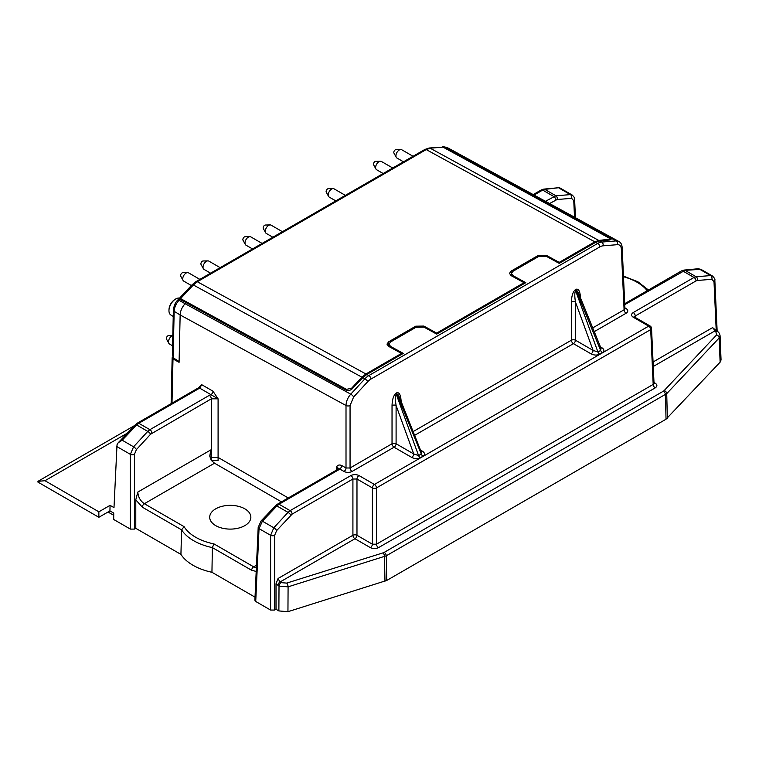 <?xml version="1.0" encoding="UTF-8"?>
<svg xmlns="http://www.w3.org/2000/svg" width="759" height="759" viewBox="0 0 759 759"><rect width="100%" height="100%" fill="white"/><g stroke="black" fill="none" stroke-linecap="round" stroke-linejoin="round"><path stroke-width="1.14" d="M423.845 327.072L423.845 326.066L436.7 333.097L436.7 334.112L525.816 282.661L513.112 275.716L511.443 273.439L513.103 271.21L538.501 256.551L546.518 256.428L559.212 263.382L559.212 262.367L594.819 241.817L598.785 240.451L610.046 239.123L608.879 237.88L442.981 147.113L430.211 148.223A2.875 2.173 85 0 0 429.214 148.005L424.85 149.466L195.936 281.636A2.875 1.66 -120 0 1 197.321 281.741L426.235 149.58A2.875 1.66 -120 0 0 424.85 149.466M346.996 390.468L346.483 389.367L351.626 388.2L361.939 377.195L365.904 373.978L401.511 353.419L388.646 346.379L386.967 344.121L388.646 341.816L415.723 326.19L423.845 326.066M436.7 333.097L524.014 282.69L511.158 275.659L509.469 273.401L511.158 271.086L538.226 255.46L546.347 255.337L559.212 262.367M172.995 356.569L172.151 357.745L171.126 403.636M171.999 403.133L172.995 358.931L179.086 362.328L180.149 314.957L346.009 405.515A2.875 1.565 0 0 0 350.06 405.515L353.628 396.995L367.764 381.654A2.875 0.892 -137.4 0 0 364.889 378.817L362.811 377.678L366.806 374.472L403.314 353.39L390.6 346.446L388.94 344.159L388.864 346.502M118.243 442.706L122.171 440.211L136.667 424.993A2.875 0.863 -136.4 0 0 135.387 424.708L118.243 442.706L117.019 444.783L113.992 507.619L110.064 505.352L109.941 510.892L98.86 517.287L98.86 511.813L44.98 480.713L37.95 481.339L134.599 425.543M98.86 517.287L37.95 482.117L37.95 481.339M109.941 510.892L113.746 513.084L113.698 519.479L130.368 529.099L134.428 529.099L135.785 528.321L135.785 499.839L137.815 492.069L210.917 449.859L211.192 460.305M130.368 529.099L130.368 454.347L133.584 446.804A2.875 0.892 42.6 0 1 136.411 449.613L134.428 454.347L134.428 529.099M278.876 610.929L276.02 609.287L276.02 583.775L279.018 586.09L278.876 610.929L287.946 611.688L386.729 580.464L386.255 555.816L288.088 586.849L279.018 586.09A2.875 1.66 -60 0 1 281.048 582.637L279.976 582.02L278.05 578.5L352.916 535.275L352.916 479.014L356.977 479.014A2.875 1.66 -60 0 1 359.007 475.561C356.303 474.28 353.59 474.28 350.886 475.561A2.875 1.66 60 0 1 352.916 479.014L292.149 514.099L276.646 530.579L274.663 535.313A2.875 1.565 180 0 1 270.612 535.313L273.828 527.771A2.875 0.892 42.6 0 1 276.646 530.579M715.813 331.617L712.616 327.613L717.255 331.474A2.875 1.66 120 0 0 715.813 331.617L716.638 334.89L664.201 390.553A2.875 2.059 43.3 0 1 666.725 393.636L719.162 337.964L720.082 335.744L721.05 359.965L720.12 362.176L666.041 419.205L386.729 580.464M573.766 200.699A2.875 1.66 177.4 0 0 574.61 199.456C575.047 198.469 574.212 196.979 572.125 194.978L570.389 194.617A2.875 2.154 85.4 0 1 571.631 198.346L573.766 200.699L574.516 217.207M580.426 299.103L578.794 293.705C577.798 291.333 576.954 290.289 576.242 290.574A2.875 1.66 60 0 1 575.977 289.312C578.434 288.486 579.923 290.972 580.426 296.76A2.875 1.66 -2.6 0 0 580.123 296.968M578.794 293.705L601.071 348.381L599.752 346.55M575.398 289.644A2.875 1.66 -120 0 0 575.673 290.906C574.572 292.234 574.497 295.915 575.455 301.978A2.875 1.565 -0 0 0 571.394 301.978C571.631 295.754 572.969 291.646 575.398 289.644L575.977 289.312M591.062 353.855A2.875 1.66 120 0 0 593.092 350.392L597.931 352.005A2.875 1.66 -120 0 0 599.695 354.206C596.982 355.449 594.107 355.335 591.062 353.855L573.424 343.666A2.875 1.66 120 0 0 575.455 340.212L593.092 350.392L575.455 301.978L575.455 340.212A2.875 1.565 0 0 0 571.394 340.212A2.875 1.66 -120 0 0 573.424 343.666L414.898 435.192M178.564 298.04A9.563 5.522 120 0 0 175.538 299.065A9.563 5.522 120 0 0 168.963 310.45A9.563 5.522 120 0 0 170.851 314.985L173.232 316.465M341.74 465.533A2.875 1.66 -60 0 1 339.709 468.986L336.417 467.146C337.518 465.03 339.292 464.489 341.74 465.533L346.009 467.99A2.875 1.66 -60 0 1 343.979 471.453C346.683 472.734 349.387 472.734 352.091 471.453A2.875 1.66 60 0 1 350.06 467.99L346.009 467.99L346.009 405.515C346.151 401.416 347.736 397.631 350.762 394.158L185.092 303.704C182.027 307.158 180.376 310.905 180.149 314.957L174.162 311.323L173.147 356.863L172.397 353.998L173.375 310.175C173.991 305.526 175.452 302.158 177.767 300.061A2.875 0.873 -136.9 0 1 179.01 300.298C176.003 303.685 174.39 307.367 174.162 311.323A2.875 1.613 -178.7 0 1 173.375 310.175M281.485 501.86L214.531 463.199L211.268 460.4L209.74 456.055L210.917 449.859M212.985 391.198A2.875 1.66 -60 0 1 210.955 394.652L199.664 388.134A2.875 1.66 -120 0 0 198.232 387.991L201.799 384.737L212.985 391.198L218.089 398.826L210.955 394.652L209.294 395.373A2.875 1.66 60 0 1 211.325 398.826L218.089 398.826L218.089 457.44L288.259 497.951M135.387 424.708L137.36 423.133A2.875 1.66 -120 0 1 138.793 423.275L199.664 388.134L201.799 384.737M255.033 597.162L211.941 572.286L212.368 547.609L213.953 543.899A48.993 28.282 0 0 1 184.076 526.651L144.352 503.72C140.349 500.94 138.166 497.06 137.815 492.069M211.941 572.286A52.646 30.398 0 0 1 180.927 554.383L181.6 529.848L184.076 526.651M654.059 383.447A2.875 1.66 120 0 0 655.216 383.2C657.427 384.756 657.427 386.322 655.216 387.887A2.875 1.66 60 0 1 653.186 384.424L376.464 544.194L372.403 544.194A2.875 1.66 -60 0 1 370.383 547.647C373.086 548.928 375.79 548.928 378.494 547.647A2.875 1.66 60 0 1 376.464 544.194L376.464 487.923A2.875 1.66 -120 0 0 374.434 484.47A2.875 1.66 120 0 0 372.403 487.923A2.875 1.565 0 0 0 376.464 487.923L650.7 329.596A2.875 1.66 -120 0 0 648.67 326.142L633.234 317.234C631.023 315.668 631.023 314.112 633.234 312.547A2.875 1.66 60 0 1 635.264 316L634.448 316.939M290.83 515.181A2.875 0.892 -137.4 0 0 288.012 512.363L273.828 527.771L262.405 521.177L259.037 528.625A2.875 1.66 -177.4 0 1 258.193 527.382L261.124 520.892L275.621 505.674A2.875 0.863 -136.4 0 1 276.912 505.959L262.405 521.177A2.875 0.863 -136.4 0 0 261.124 520.892M258.193 527.382L254.891 600.265L255.726 601.479L270.612 610.065L274.663 610.065L276.02 609.287M276.02 583.775L278.05 578.5M624.752 304.644L685.026 270.337L700.908 269.322L712.359 275.934L710.633 275.583L699.21 268.99A2.875 2.192 -95.4 0 0 698.147 268.752L700.908 269.322M359.007 475.561L374.434 484.47L648.67 326.142A2.875 1.66 -60 0 1 650.102 326L634.666 317.091A2.875 1.66 120 0 0 633.234 317.234M654.021 383.238L651.535 328.362A2.875 1.66 177.4 0 1 650.7 329.596L653.186 384.424L653.774 383.342M420.401 450.096L421.719 451.937L421.273 453.996L418.57 455.561L396.312 394.452A2.875 1.66 60 0 1 396.046 393.2C393.608 395.202 392.27 399.31 392.033 405.524A2.875 1.565 180 0 1 396.094 405.524C395.145 399.471 395.211 395.781 396.312 394.452L396.881 394.13C397.593 393.836 398.447 394.879 399.433 397.251L401.065 402.649M400.771 400.524A2.875 1.66 177.4 0 1 401.065 400.306C400.562 394.519 399.082 392.042 396.615 392.868A2.875 1.66 -120 0 0 396.881 394.13L421.273 453.996A2.875 1.66 -120 0 0 423.038 456.197C425.201 454.632 424.993 452.971 422.431 451.207A2.875 1.66 -60 0 1 421.53 451.491M399.433 397.251L420.998 451.349M350.06 405.515L350.06 467.99L392.033 443.759A2.875 1.565 180 0 1 396.094 443.759A2.875 1.66 -60 0 1 394.063 447.222L411.701 457.402A2.875 1.66 -60 0 0 413.731 453.948L396.094 405.524L396.094 443.759L413.731 453.948L418.57 455.561A2.875 1.66 -120 0 0 420.334 457.753L423.038 456.197M177.767 300.061L178.583 299.179L179.874 299.378L186.107 302.632L345.952 390.088C348.153 390.999 350.288 390.524 352.356 388.665L362.811 377.678M127.322 433.171L44.98 480.713M110.064 505.352L98.86 511.813M211.325 457.44L211.325 460.466L218.089 460.485L218.089 457.44L211.325 457.44L211.325 398.826L150.595 434.214A2.875 0.892 42.6 0 0 147.768 431.397L149.884 429.679A2.875 1.66 60 0 1 151.904 433.133M180.927 554.383L135.785 528.321M113.727 515.314L108.006 512.012M168.963 310.45L168.982 309.681A8.577 4.952 -60 0 1 174.883 299.463L175.538 299.065M624.961 308.809A2.875 1.66 120 0 0 626.118 308.552C628.329 310.118 628.329 311.683 626.118 313.239A2.875 1.66 60 0 1 624.088 309.786L624.685 308.695M595.72 242.311L597.75 243.421L368.836 375.582A2.875 1.66 60 0 1 370.923 379.064L599.838 246.903A11.489 6.803 -61.3 0 1 603.025 245.831L617.475 244.673A2.875 2.154 85.4 0 0 616.185 240.916L618.727 241.419L453.218 150.785L450.751 150.329L616.185 240.916L601.735 242.074L599.667 240.935L595.72 242.311L559.212 263.382M442.393 146.914L443.683 147.066L609.468 238.25M572.125 194.978L559.374 187.644L544.791 189.37A2.875 2.192 -95.4 0 0 543.729 189.124L559.345 187.644M609.591 237.871L611.052 239.446L609.894 239.977L599.667 240.935M600.891 347.935A2.875 1.66 120 0 0 601.783 347.66C604.354 349.415 604.553 351.075 602.399 352.641A2.875 1.66 -120 0 1 600.635 350.449L601.081 348.4L600.35 347.802M717.255 331.474C718.507 331.768 719.456 333.192 720.082 335.744L720.082 335.734M511.395 275.109L511.158 271.086M388.893 345.838L388.646 341.816M429.214 148.005L442.981 147.113M179.371 299.16L179.314 298.391L180.585 298.61L193.355 284.967A2.875 0.882 43.1 0 0 192.103 284.729L195.936 281.636M172.995 358.931L172.151 357.745M346.483 389.367L180.585 298.61M401.511 354.434L401.511 353.419M524.014 283.705L524.014 282.69M172.805 335.516L168.564 335.611A2.154 1.243 120 0 0 167.91 335.81A2.154 1.243 120 0 0 166.534 339.131L168.849 343.334A4.782 2.761 120 0 0 169.504 344.026L172.578 345.8M172.805 335.592A4.782 2.761 120 0 0 171.895 335.971A4.782 2.761 120 0 0 168.849 343.334M413.048 156.288L401.701 149.732A4.782 2.761 120 0 0 400.78 149.504L395.98 149.608A2.154 1.243 120 0 0 395.316 149.817A2.154 1.243 120 0 0 393.949 153.128L396.264 157.331A4.782 2.761 120 0 0 396.919 158.024L403.475 161.809M400.78 149.504A4.782 2.761 120 0 0 399.31 149.969A4.782 2.761 120 0 0 396.264 157.331M392.745 168.005L381.397 161.458A4.782 2.761 120 0 0 380.477 161.231L375.677 161.325A2.154 1.243 120 0 0 375.012 161.534A2.154 1.243 120 0 0 373.637 164.845L375.952 169.058A4.782 2.761 120 0 0 376.616 169.741L383.172 173.536M380.477 161.231A4.782 2.761 120 0 0 379.007 161.695A4.782 2.761 120 0 0 375.952 169.058M345.364 195.357L334.017 188.811A4.782 2.761 120 0 0 333.097 188.583L328.296 188.678A2.154 1.243 120 0 0 327.632 188.887A2.154 1.243 120 0 0 326.266 192.207L328.581 196.41A4.782 2.761 120 0 0 329.235 197.093L335.801 200.888M333.097 188.583A4.782 2.761 120 0 0 331.626 189.048A4.782 2.761 120 0 0 328.581 196.41M282.424 231.704L271.077 225.148A4.782 2.761 120 0 0 270.157 224.92L265.356 225.025A2.154 1.243 120 0 0 264.692 225.233A2.154 1.243 120 0 0 263.316 228.544L265.631 232.747A4.782 2.761 120 0 0 266.286 233.44L272.851 237.225M270.157 224.92A4.782 2.761 120 0 0 268.686 225.385A4.782 2.761 120 0 0 265.631 232.747M262.121 243.421L250.774 236.874A4.782 2.761 120 0 0 249.844 236.647L245.053 236.742A2.154 1.243 120 0 0 244.389 236.95A2.154 1.243 120 0 0 243.013 240.271L245.328 244.474A4.782 2.761 120 0 0 245.982 245.157L252.548 248.952M249.844 236.647A4.782 2.761 120 0 0 248.373 237.112A4.782 2.761 120 0 0 245.328 244.474M220.157 267.652L208.81 261.096A4.782 2.761 120 0 0 207.881 260.878L203.089 260.973A2.154 1.243 120 0 0 202.425 261.181A2.154 1.243 120 0 0 201.05 264.493L203.365 268.695A4.782 2.761 120 0 0 204.019 269.388L210.585 273.174M207.881 260.878A4.782 2.761 120 0 0 206.42 261.333A4.782 2.761 120 0 0 203.365 268.695M199.854 279.369L188.507 272.823A4.782 2.761 120 0 0 187.577 272.595L182.777 272.699A2.154 1.243 120 0 0 182.122 272.898A2.154 1.243 120 0 0 180.746 276.219L183.061 280.422A4.782 2.761 120 0 0 183.716 281.105L191.363 285.526M187.577 272.595A4.782 2.761 120 0 0 186.107 273.06A4.782 2.761 120 0 0 183.061 280.422M173.147 356.863L173.839 358.172L179.105 361.55M436.7 334.112L424.015 327.157L415.998 327.281L390.6 341.939L388.94 344.159M215.727 525.626A20.578 11.878 0 0 0 238.326 528.16A20.578 11.878 0 0 0 250.849 517.002A20.578 11.878 0 0 0 230.271 505.342A20.578 11.878 0 0 0 209.702 517.002A20.578 11.878 0 0 0 215.727 525.626M336.284 470.219L336.417 467.146L337.821 469.1M275.621 505.674L277.595 504.099A2.875 1.66 -120 0 1 279.037 504.242L338.448 469.944A2.875 1.66 -120 0 0 337.015 469.802L337.821 469.147M449.641 150.756L450.751 150.329L444.546 146.99A2.875 2.173 -95 0 0 443.56 146.781L446.956 147.436L443.683 147.066M594.819 241.817L426.235 149.58L430.211 148.223L598.785 240.451M365.904 373.978L197.321 281.741L193.355 284.967L361.939 377.195M116.763 446.491L130.368 454.347A2.875 1.565 0 0 0 134.428 454.347M122.171 440.211L133.584 446.804L147.768 431.397L136.667 424.993L138.793 423.275L149.884 429.679L209.294 395.373M281.048 582.637L286.712 583.102L383.124 552.837A2.875 1.12 72.6 0 1 384.5 556.575L384.974 581.223M383.124 552.837L384.225 552.362A2.875 1.66 60 0 1 386.255 555.816L666.725 393.636L667.351 418.19M664.201 390.553L663.385 391.189A2.875 1.66 60 0 1 665.406 394.642L666.041 419.205M663.385 391.189L384.225 552.362M286.712 583.102A2.875 1.12 72.6 0 1 288.088 586.849L287.946 611.688M277.946 585.474A2.875 1.66 -60 0 1 279.976 582.02L354.946 538.738L370.383 547.647M653.262 366.502L714.75 331A2.875 1.66 120 0 1 716.183 330.858M653.992 382.489L655.216 383.2M378.494 547.647L655.216 387.887M716.638 334.89A2.875 2.059 43.3 0 1 719.162 337.964L720.12 362.176M571.631 198.346L557.125 199.503L549.563 203.545M558.975 188.023L570.389 194.617L555.892 195.775L544.791 189.37L542.685 190.092A2.875 1.66 -120 0 0 541.243 189.949L543.729 189.124M350.886 475.561L290.118 510.646L279.037 504.242L276.912 505.959L288.012 512.363L290.118 510.646A2.875 1.66 60 0 1 292.149 514.099M256.362 567.732L253.677 566.831L256.476 565.208M135.785 499.839L142.322 507.173L181.6 529.848A51.868 29.943 180 0 0 212.368 547.609L251.646 570.284A2.875 1.66 -60 0 1 253.677 566.831L213.953 543.899M251.646 570.284L256.2 571.432M413.37 431.444L571.394 340.212L571.394 301.978M214.531 463.199L144.352 503.72A2.875 1.66 -60 0 0 142.322 507.173M372.403 544.194L372.403 487.923L356.977 479.014L356.977 535.275A2.875 1.565 0 0 0 352.916 535.275A2.875 1.66 -120 0 0 354.946 538.738A2.875 1.66 120 0 0 356.977 535.275L372.403 544.194M270.612 610.065L270.612 535.313L259.037 528.625L255.726 601.479M274.663 535.313L274.663 610.065M681.487 270.916L683.963 270.09A2.875 2.192 -95.4 0 1 685.026 270.337L696.126 276.741L694.001 277.462L682.92 271.058A2.875 1.66 -120 0 0 681.487 270.916L624.704 303.704M623.481 276.741A48.993 28.282 180 0 1 647.209 290.706M711.866 279.312A2.875 2.154 85.4 0 0 710.633 275.583L696.126 276.741A2.875 2.154 -94.6 0 1 697.36 280.469L711.866 279.312L714.001 281.655A2.875 1.66 -2.6 0 0 714.845 280.422L717.16 331.427M633.234 312.547L694.001 277.462A2.875 1.66 60 0 1 696.031 280.915L697.36 280.469M714.001 281.655L716.24 330.896M635.33 317.471L635.264 316L696.031 280.915M352.091 471.453L394.063 447.222A2.875 1.66 -120 0 1 392.033 443.759L392.033 405.524M396.615 392.868L396.046 393.2M401.065 400.306L401.122 401.378M580.474 297.822L580.426 296.76M617.475 244.673C619.799 244.626 621.08 246.039 621.327 248.895L624.088 309.786L592.722 327.897M370.923 379.064A11.489 6.803 118.7 0 0 367.764 381.654M353.628 396.995A2.875 0.892 42.6 0 0 350.762 394.158L364.889 378.817A14.355 8.501 118.7 0 1 368.836 375.582L366.806 374.472M186.107 302.632L185.092 303.704L179.01 300.298L179.874 299.378M545.455 201.296L555.892 195.775A2.875 2.154 85.4 0 1 557.125 199.503M534.07 195.063L542.685 190.092L553.766 196.496A2.875 1.66 60 0 1 555.797 199.949M624.932 308.6L622.162 247.662A2.875 1.66 177.4 0 1 621.327 248.895M603.025 245.831A2.875 2.154 -94.6 0 0 601.735 242.074A14.355 8.501 -61.3 0 0 597.75 243.421A2.875 1.66 60 0 1 599.838 246.903M712.616 327.613L653.063 361.996M597.931 352.005L600.635 350.449L576.242 290.574L575.673 290.906L597.931 352.005M600.464 346.901L601.783 347.66M599.695 354.206L602.399 352.641M624.894 307.85L626.118 308.552M594.25 331.645L626.118 313.239M608.936 240.062L609.088 239.559M352.005 389.006L351.626 388.2M538.226 256.713L538.226 255.46M546.347 256.343L546.347 255.337M415.723 327.442L415.723 326.19M136.411 449.613L150.595 434.214M422.431 451.207L421.112 450.448M411.701 457.402C414.746 458.882 417.621 459.005 420.334 457.753M338.448 469.944L339.709 468.986L343.979 471.453M390.581 347.442L390.6 346.446M513.084 276.712L513.112 275.716M648.423 290.014L637.892 281.76L623.452 276.105M698.147 268.752L683.963 270.09M651.535 328.362A2.875 2.875 0 0 0 650.102 326M618.727 241.419C620.824 242.434 621.963 244.512 622.162 247.662M442.715 146.848L443.56 146.781M541.243 189.949L533.207 194.589M453.218 150.785L446.956 147.436M714.845 280.422C715.282 279.435 714.456 277.946 712.359 275.934M574.61 199.456L575.436 217.71M609.781 239.986L610.046 239.123M192.103 284.729L179.323 298.382M277.595 504.099L337.015 469.802M137.36 423.133L198.232 387.991M511.443 273.439L511.376 275.773"/></g></svg>

